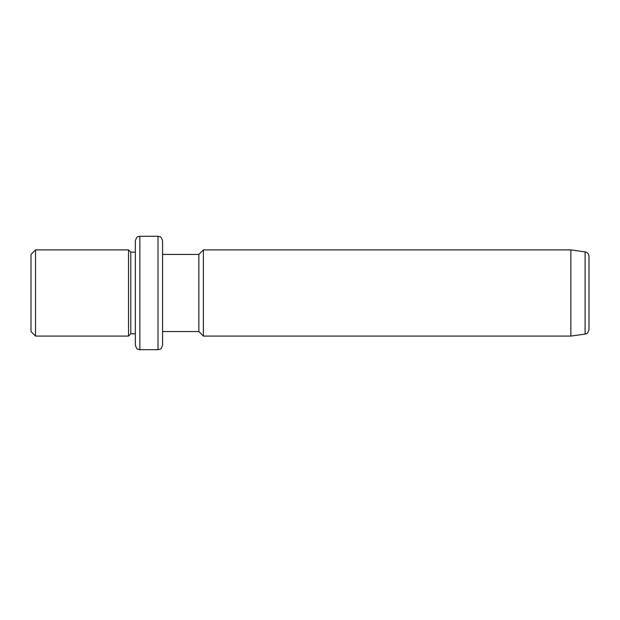 <?xml version="1.0" encoding="UTF-8"?>
<svg xmlns="http://www.w3.org/2000/svg" width="620" height="620" viewBox="0 0 620 620"><rect width="100%" height="100%" fill="white"/><g stroke="black" fill="none" stroke-linecap="round" stroke-linejoin="round"><path stroke-width="0.93" d="M31 331.545L31 254.425L35.534 249.891L35.534 336.087L31 331.545M135.338 273.412L135.338 333.816L130.805 333.816L128.534 336.087L128.534 249.891L35.534 249.891M130.805 333.816L130.805 252.162L128.534 249.891M135.338 267.979L135.338 240.816C136.361 237.809 137.206 236.445 137.88 236.739L139.88 236.282L139.88 349.696L137.88 349.231C137.206 349.525 136.361 348.169 135.338 345.162L135.338 267.979M158.023 236.282L158.023 349.696L160.022 349.231C160.696 349.525 161.541 348.169 162.564 345.162L162.564 240.816C161.541 237.809 160.696 236.445 160.022 236.739L158.023 236.282L139.88 236.282M162.564 331.545L198.857 331.545L198.857 254.425L162.564 254.425M198.857 254.425L203.391 249.891L203.391 336.087L198.857 331.545M570.857 249.891L585.094 251.891L585.094 334.087L570.857 336.087L570.857 249.891L203.391 249.891M585.094 334.087C586.101 333.235 587.132 335.35 589 329.592L589 256.385C588.814 253.921 587.512 252.425 585.094 251.891M589 312.604L589 273.374M128.534 336.087L35.534 336.087M135.338 252.162L130.805 252.162M158.023 349.696L139.88 349.696M570.857 336.087L203.391 336.087"/></g></svg>
